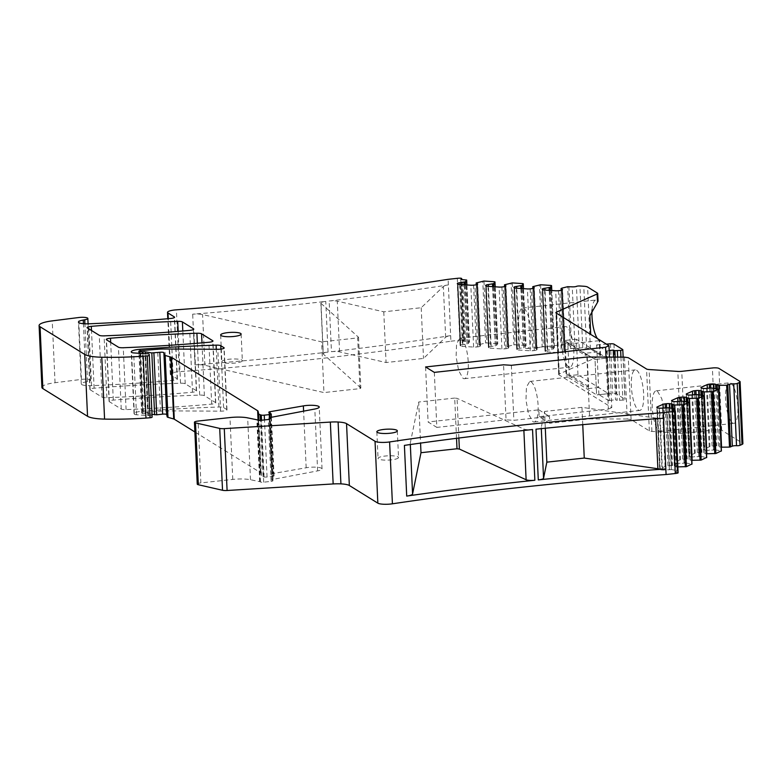 <?xml version="1.0" encoding="UTF-8"?>
<svg xmlns="http://www.w3.org/2000/svg" width="782" height="782" viewBox="0 0 782 782"><rect width="100%" height="100%" fill="white"/><g stroke="black" fill="none" stroke-linecap="round" stroke-linejoin="round"><path stroke-width="0.59" stroke-dasharray="3.91 2.93" d="M242.156 361.128A10.254 2.141 177.4 0 1 231.159 363.327A10.254 2.141 177.4 0 1 221.863 361.616A10.254 2.141 177.4 0 1 222.059 361.176A10.254 2.141 177.4 0 1 233.046 358.977A10.254 2.141 177.4 0 1 242.342 360.688A10.254 2.141 177.4 0 1 242.156 361.128M609.471 357.1L611.768 407.588L558.925 374.842L556.11 312.976M577.966 374.715L576.354 339.222L606.881 358.136L608.494 393.639L577.966 374.715L566.1 376.015L564.487 340.522L595.014 359.437L606.881 358.136L608.816 400.736L598.904 394.587L612.726 393.502A3.118 0.655 177.4 0 1 616.206 393.805L624.926 399.201A3.118 0.655 177.4 0 1 625.062 399.387A3.118 0.655 177.4 0 1 622.892 400.11L617.145 400.364L615.512 399.778L613.577 357.11M568.553 366.787A20.4 5.826 83.7 0 1 561.642 345.263A20.4 5.826 83.7 0 1 565.425 326.583A20.4 5.826 83.7 0 1 566.735 326.935A20.4 5.826 83.7 0 1 573.646 348.449A20.4 5.826 83.7 0 1 569.863 367.139A20.4 5.826 83.7 0 1 568.553 366.787M568.866 286.613L571.671 348.479L575.053 348.694A3.118 0.655 -2.6 0 0 579.247 348.234A2.6 0.547 -2.6 0 1 582.746 347.853L586.588 348.107A7.791 1.632 -2.6 0 1 590.42 348.899L600.273 355.008A5.191 1.085 -2.6 0 1 600.517 355.311A5.191 1.085 -2.6 0 1 599.931 355.849L559.267 374.001A5.191 1.085 -2.6 0 0 558.68 374.539A5.191 1.085 -2.6 0 0 558.925 374.842M600.273 355.008L599.618 340.483L590.713 334.422M592.052 309.858A20.4 5.826 83.7 0 1 595.904 300.005A20.4 5.826 83.7 0 1 597.223 300.356A20.4 5.826 83.7 0 1 597.819 300.816L598.064 301.324M599.618 340.483L599.618 340.483A20.4 5.826 83.7 0 1 599.032 340.209A20.4 5.826 83.7 0 1 597.438 338.586M571.671 348.479L570.469 348.567L567.654 286.701M562.033 288.108L564.839 349.965L570.469 348.567M564.839 349.965L563.871 350.424L561.163 290.327M549.199 290.347L551.887 349.662L547.762 350.121A3.636 0.762 -2.6 0 0 545.631 350.58L545.406 350.688A3.636 0.762 -2.6 0 0 544.995 351.059A3.636 0.762 -2.6 0 0 545.162 351.274L545.582 351.538A3.636 0.762 -2.6 0 0 547.371 351.9L558.504 352.633A3.636 0.762 -2.6 0 0 561.271 352.565L562.6 352.418A3.636 0.762 -2.6 0 0 564.731 351.949L564.956 351.851A3.636 0.762 -2.6 0 0 565.366 351.47A3.636 0.762 -2.6 0 0 565.2 351.255L563.89 350.453L561.144 290.337M551.887 349.662L549.502 290.366M550.342 290.415L553.011 349.231L552.19 349.603M553.011 349.231L554.379 347.472L553.822 347.306L551.007 285.44M540.567 284.756L543.373 346.622L553.822 347.306M543.373 346.622L542.17 346.709L539.365 284.853M533.735 286.251L536.55 348.117L542.17 346.709M536.55 348.117L535.572 348.567L532.865 288.48M520.9 288.49L523.598 347.814L519.463 348.264A3.636 0.762 -2.6 0 0 517.332 348.733L517.107 348.831A3.636 0.762 -2.6 0 0 516.697 349.212A3.636 0.762 -2.6 0 0 516.873 349.427L517.293 349.681A3.636 0.762 -2.6 0 0 519.072 350.053L530.206 350.776A3.636 0.762 -2.6 0 0 532.982 350.707L534.302 350.561A3.636 0.762 -2.6 0 0 536.432 350.101L536.657 349.994A3.636 0.762 -2.6 0 0 537.068 349.622A3.636 0.762 -2.6 0 0 536.902 349.407L535.592 348.596L532.845 288.48M523.598 347.814L521.213 288.509M522.044 288.568L524.722 347.384L523.901 347.746M524.722 347.384L526.081 345.624L525.524 345.458L522.718 283.592M512.269 282.908L515.084 344.774L525.524 345.458M515.084 344.774L513.872 344.862L511.066 282.996M505.446 284.404L508.251 346.26L513.872 344.862M508.251 346.26L507.274 346.719L504.566 286.623M492.601 286.642L495.299 345.957L491.164 346.416A3.636 0.762 -2.6 0 0 489.043 346.876L488.818 346.983A3.636 0.762 -2.6 0 0 488.408 347.355A3.636 0.762 -2.6 0 0 488.574 347.57L488.994 347.834A3.636 0.762 -2.6 0 0 490.783 348.195L501.917 348.928A3.636 0.762 -2.6 0 0 504.683 348.86L506.013 348.713A3.636 0.762 -2.6 0 0 508.134 348.244L508.368 348.146A3.636 0.762 -2.6 0 0 508.779 347.765A3.636 0.762 -2.6 0 0 508.603 347.55L507.303 346.749M495.299 345.957L492.914 286.662M493.755 286.711L496.423 345.527L495.602 345.888M496.423 345.527L497.782 343.767L497.225 343.601L494.42 281.735M483.98 281.051L486.785 342.917L497.225 343.601M486.785 342.917L485.583 343.005L482.768 281.149M477.147 282.546L479.953 344.412L485.583 343.005M479.953 344.412L478.985 344.862L476.277 284.775M464.312 284.785L467.001 344.109L462.876 344.559A3.636 0.762 -2.6 0 0 460.745 345.028L460.52 345.126A3.636 0.762 -2.6 0 0 460.109 345.507A3.636 0.762 -2.6 0 0 460.275 345.722L460.696 345.976A3.636 0.762 -2.6 0 0 462.485 346.348L473.618 347.071A3.636 0.762 -2.6 0 0 476.385 347.003L477.714 346.856A3.636 0.762 -2.6 0 0 479.845 346.397L480.07 346.289A3.636 0.762 -2.6 0 0 480.48 345.918A3.636 0.762 -2.6 0 0 480.314 345.703L479.004 344.891M467.001 344.109L464.616 284.804M465.456 284.863L468.125 343.669L467.304 344.041M468.125 343.669L469.493 341.92L468.936 341.754L466.121 279.888M460.686 278.197L463.501 340.053A2.6 0.547 -2.6 0 1 464.518 340.434A2.6 0.547 -2.6 0 1 464.225 340.708A3.118 0.655 -2.6 0 0 463.873 341.03A3.118 0.655 -2.6 0 0 465.554 341.529L468.936 341.754M463.501 340.053A5.191 1.085 -2.6 0 0 460.129 340.18L457.314 278.324M41.905 387.383A20.762 4.34 -2.6 0 1 55.043 382.73L81.436 379.407A6.745 1.408 -2.6 0 1 90.644 380.306A6.745 1.408 -2.6 0 1 87.535 381.645L86.059 381.899A10.381 2.17 -2.6 0 0 81.269 383.962A10.381 2.17 -2.6 0 0 91.533 385.673A363.347 75.962 -2.6 0 0 173.33 380.345A5.191 1.085 -2.6 0 0 177.406 379.104A5.191 1.085 -2.6 0 0 177.162 378.791L170.799 374.852A10.381 2.17 -2.6 0 1 170.32 374.236A10.381 2.17 -2.6 0 1 179.205 371.685A828.06 173.105 -2.6 0 0 450.921 341.196L448.115 279.33M450.921 341.196L460.129 340.18M331.451 351.714A828.06 173.105 -2.6 0 0 450.667 335.615A10.381 2.17 -2.6 0 0 445.662 337.238L423.502 358.43L386.073 362.535L339.584 351.871A7.263 1.515 -2.6 0 0 331.451 351.714L329.144 301.011A828.06 173.105 -2.6 0 0 448.369 284.912A10.381 2.17 -2.6 0 0 443.355 286.535L421.195 307.727L383.776 311.822L337.277 301.168A7.263 1.515 -2.6 0 0 329.144 301.011M194.982 364.891A828.06 173.105 -2.6 0 0 328.059 352.105A7.263 1.515 -2.6 0 0 323.152 353.777A7.263 1.515 -2.6 0 0 323.318 354.08L321.011 303.377A7.263 1.515 -2.6 0 1 320.845 303.064A7.263 1.515 -2.6 0 1 325.752 301.402A828.06 173.105 -2.6 0 1 192.685 314.178A10.381 2.17 -2.6 0 1 202.587 314.569L321.646 341.871L323.953 392.574L204.894 365.282A10.381 2.17 -2.6 0 0 194.982 364.891L192.685 314.178M151.991 414.352L148.267 413.746A2.6 0.547 -2.6 0 0 145.667 413.727L142.578 413.61L141.698 413.004L143.409 412.505L160.437 411.137A18.113 3.783 -2.6 0 1 167.719 410.863L220.612 411.166A5.191 1.085 -2.6 0 0 226.985 409.827A5.191 1.085 -2.6 0 0 226.741 409.514L223.593 407.569A5.191 1.085 -2.6 0 0 218.911 407.011A363.347 75.962 -2.6 0 0 142.783 411.166A10.381 2.17 -2.6 0 0 134.045 413.717A10.381 2.17 -2.6 0 0 134.377 414.225A5.191 1.085 -2.6 0 0 136.488 414.773L148.512 415.633A2.6 0.547 -2.6 0 1 151.874 415.975L152.119 417.109M134.377 414.225L131.571 352.359M197.25 484.117A5.191 1.085 -2.6 0 1 200.876 482.914L232.772 479.425A16.608 3.47 -2.6 0 1 250.484 479.728L259.663 481.624A2.6 0.547 -2.6 0 1 260.152 481.79L260.445 481.966A2.6 0.547 -2.6 0 0 263.7 482.181L271.119 481.37A2.6 0.547 -2.6 0 0 272.928 480.774A2.6 0.547 -2.6 0 0 272.85 480.647L272.028 479.982A2.6 0.547 -2.6 0 1 271.95 479.865A2.6 0.547 -2.6 0 1 273.055 479.366L317.629 470.881A10.381 2.17 -2.6 0 0 322.047 468.887A10.381 2.17 -2.6 0 0 316.661 467.235A10.381 2.17 -2.6 0 0 306.173 467.763L272.918 473.56A2.6 0.547 -2.6 0 0 271.696 474.078L271.735 474.469A10.381 2.17 -2.6 0 0 273.583 475.583A2.6 0.547 -2.6 0 1 274.042 475.867A2.6 0.547 -2.6 0 1 272.234 476.463L267.063 477.03A2.6 0.547 -2.6 0 1 264.101 476.932L263.065 476.639A10.381 2.17 -2.6 0 1 261.442 475.632L260.914 473.13A10.381 2.17 -2.6 0 0 260.435 472.592L194.884 431.967M271.696 474.078A2.6 0.547 -2.6 0 0 271.696 474.088L268.891 412.222L271.696 474.078M678.131 472.807A2.6 0.547 -2.6 0 0 676.733 472.396L673.918 410.53M674.426 410.579L677.163 470.784L675.404 471.575A3.118 0.655 -2.6 0 0 675.052 471.898A3.118 0.655 -2.6 0 0 676.733 472.396M677.163 470.784L674.172 408.683M668.639 407.745L671.445 469.601L676.977 470.539M671.445 469.601L665.218 469.953A3.636 0.762 -2.6 0 1 662.452 470.021L662.012 469.992A3.636 0.762 -2.6 0 1 660.223 469.62L659.803 469.366A3.636 0.762 -2.6 0 1 659.637 469.151L656.831 407.285M672.94 408.468L675.589 466.717L674.279 465.906A3.636 0.762 -2.6 0 0 672.491 465.534L672.061 465.505A3.636 0.762 -2.6 0 0 669.294 465.573L667.965 465.72A3.636 0.762 -2.6 0 0 665.834 466.189L660.047 468.77A3.636 0.762 -2.6 0 0 659.637 469.151M675.589 466.717L673.194 408.517M674.866 410.667L677.417 466.864L675.843 466.766M691.865 464.019L688.883 402.114M683.351 401.176L686.156 463.042L691.689 463.98M686.156 463.042L679.929 463.384A3.636 0.762 -2.6 0 1 677.163 463.452L676.723 463.423A3.636 0.762 -2.6 0 1 674.934 463.061L674.514 462.797A3.636 0.762 -2.6 0 1 674.348 462.582L671.533 400.716M687.652 401.909L690.301 460.148L688.991 459.337A3.636 0.762 -2.6 0 0 687.202 458.975L686.772 458.946A3.636 0.762 -2.6 0 0 683.996 459.014L682.676 459.161A3.636 0.762 -2.6 0 0 680.545 459.62L674.758 462.211A3.636 0.762 -2.6 0 0 674.348 462.582M690.301 460.148L687.906 401.948M691.816 460.285L690.555 460.197M706.576 457.45L703.595 395.545M698.062 394.607L700.868 456.473L706.4 457.411M700.868 456.473L694.641 456.815A3.636 0.762 -2.6 0 1 691.875 456.893L691.435 456.864A3.636 0.762 -2.6 0 1 689.646 456.493L689.225 456.229A3.636 0.762 -2.6 0 1 689.059 456.014L686.244 394.157M702.363 395.34L705.012 453.58L703.702 452.768A3.636 0.762 -2.6 0 0 701.913 452.407L701.483 452.377A3.636 0.762 -2.6 0 0 698.707 452.446L697.378 452.592A3.636 0.762 -2.6 0 0 695.257 453.061L689.47 455.642A3.636 0.762 -2.6 0 0 689.059 456.014M705.012 453.58L702.617 395.379M706.527 453.716L705.266 453.638M721.287 450.891L718.306 388.986M712.773 388.048L715.579 449.904L721.112 450.843M715.579 449.904L709.352 450.256A3.636 0.762 -2.6 0 1 706.576 450.324L706.146 450.295A3.636 0.762 -2.6 0 1 704.357 449.924L703.937 449.67A3.636 0.762 -2.6 0 1 703.771 449.455L700.955 387.589M717.074 388.771L719.723 447.021L718.414 446.209A3.636 0.762 -2.6 0 0 716.625 445.838L716.185 445.808A3.636 0.762 -2.6 0 0 713.419 445.877L712.089 446.023A3.636 0.762 -2.6 0 0 709.968 446.493L704.181 449.073A3.636 0.762 -2.6 0 0 703.771 449.455M719.723 447.021L717.329 388.82M721.239 447.148L719.978 447.069M742.9 443.629A7.791 1.632 -2.6 0 0 742.538 443.169L739.733 381.303M624.466 357.139L627.272 419.005L631.103 419.572L649.353 430.882A5.191 1.085 -2.6 0 0 651.905 431.41L680.623 433.287A5.191 1.085 -2.6 0 0 684.582 433.189L715.207 429.836A5.191 1.085 -2.6 0 1 721.708 430.256L742.538 443.169M730.808 383.141A20.4 5.826 83.7 0 1 737.709 404.656A20.4 5.826 83.7 0 1 733.936 423.345A20.4 5.826 83.7 0 1 732.617 422.994A20.4 5.826 83.7 0 1 725.706 401.469A20.4 5.826 83.7 0 1 729.489 382.789A20.4 5.826 83.7 0 1 730.808 383.141M631.103 419.572L628.288 357.706M636.607 370.228A20.4 5.826 83.7 0 1 643.508 391.753A20.4 5.826 83.7 0 1 639.735 410.433A20.4 5.826 83.7 0 1 638.415 410.081A20.4 5.826 83.7 0 1 631.504 388.556A20.4 5.826 83.7 0 1 635.287 369.876A20.4 5.826 83.7 0 1 636.607 370.228M627.272 419.005L589.687 418.898L549.775 423.267L549.472 416.425L513.862 420.325L506.062 419.817L503.559 364.793M586.881 357.032L589.687 418.898M511.369 365.302L513.862 420.325M434.333 372.379L436.835 427.402L506.062 419.817M425.584 366.963L428.086 421.977L436.835 427.402M549.775 423.267L539.16 416.689L538.847 409.836L428.086 421.977M539.16 416.689L608.386 409.103L606.021 357.091M608.386 409.103L611.768 407.588M398.341 457.92A10.254 2.141 177.4 0 1 387.354 460.119A10.254 2.141 177.4 0 1 378.058 458.408A10.254 2.141 177.4 0 1 378.244 457.969A10.254 2.141 177.4 0 1 389.24 455.769A10.254 2.141 177.4 0 1 398.537 457.48A10.254 2.141 177.4 0 1 398.341 457.92M90.135 389.768L102.061 397.158A5.191 1.085 -2.6 0 0 106.89 397.706A363.347 75.962 -2.6 0 0 192.509 392.232A5.191 1.085 -2.6 0 0 196.585 390.99A5.191 1.085 -2.6 0 0 196.341 390.677L185.207 383.776A5.191 1.085 -2.6 0 0 180.534 383.219A363.347 75.962 -2.6 0 0 94.114 388.204A5.191 1.085 -2.6 0 0 89.891 389.465A5.191 1.085 -2.6 0 0 90.135 389.768L87.32 327.912M204.385 395.663A5.191 1.085 -2.6 0 0 199.713 395.106A363.347 75.962 -2.6 0 0 113.292 400.091A5.191 1.085 -2.6 0 0 109.069 401.352A5.191 1.085 -2.6 0 0 109.314 401.655L121.239 409.045A5.191 1.085 -2.6 0 0 126.078 409.592A363.347 75.962 -2.6 0 0 211.697 404.118A5.191 1.085 -2.6 0 0 215.764 402.877A5.191 1.085 -2.6 0 0 215.519 402.564L204.385 395.663L201.991 342.858M576.354 339.222L564.487 340.522M609.178 350.532L606.558 351.04L596.646 344.901L596.969 351.998L585.102 353.298L595.014 359.437L596.627 394.939L566.1 376.015M606.881 358.136L595.014 359.437L596.627 394.939L608.494 393.639L598.582 387.491L596.969 351.998L606.881 358.136L606.558 351.04M461.194 338.498A20.4 5.826 83.7 0 1 468.105 360.023A20.4 5.826 83.7 0 1 464.322 378.703A20.4 5.826 83.7 0 1 463.012 378.351L458.682 370.727L456.102 356.827L456.58 343.748L459.884 338.147L461.194 338.498M523.911 308.391A20.4 5.826 83.7 0 1 530.822 329.916A20.4 5.826 83.7 0 1 527.039 348.596A20.4 5.826 83.7 0 1 525.719 348.244A20.4 5.826 83.7 0 1 518.818 326.72A20.4 5.826 83.7 0 1 522.601 308.04A20.4 5.826 83.7 0 1 523.911 308.391M321.011 303.377L358.537 337.286A18.69 3.91 -2.6 0 0 357.657 337.922L321.646 341.871M358.537 337.286L360.844 387.989A18.69 3.91 -2.6 0 0 359.964 388.625L323.953 392.574M360.844 387.989L323.318 354.08M535.993 429.191A7.263 1.515 -2.6 0 0 541.252 427.558L544.536 411.449L545.298 428.243M655.609 418.8L655.57 418.047L581.964 407.344L544.536 411.449M655.57 418.047A10.381 2.17 -2.6 0 0 663.537 418.243M456.532 438.321L454.704 398.058A18.69 3.91 -2.6 0 0 457.059 398.341L523.823 429.044A7.263 1.515 -2.6 0 0 532.542 429.543M404.402 445.388A10.381 2.17 -2.6 0 0 410.267 443.267L418.693 402.007L420.56 443.101M454.704 398.058L418.693 402.007M657.496 391.176L661.826 398.8L664.407 412.691L663.918 425.779L660.624 431.381L659.304 431.029A20.4 5.826 83.7 0 1 652.403 409.504A20.4 5.826 83.7 0 1 656.186 390.824A20.4 5.826 83.7 0 1 657.496 391.176M531.066 381.792A20.4 5.826 83.7 0 1 537.967 403.317A20.4 5.826 83.7 0 1 534.194 421.997A20.4 5.826 83.7 0 1 532.874 421.645L528.544 414.02L525.963 400.13L526.452 387.041L529.746 381.44L531.066 381.792M538.847 409.836L549.472 416.425M421.195 307.727L423.502 358.43M383.776 311.822L386.073 362.535M359.964 388.625L357.657 337.922M581.964 407.344L582.746 424.665M458.868 438.028L457.059 398.341M596.646 344.901L606.382 344.129M588.602 386.552L569.228 374.549L567.8 343.112L587.174 355.106L585.19 355.331L565.2 342.936L566.627 374.373L586.617 386.767L588.602 386.552L587.174 355.106M569.228 374.549L566.627 374.373M567.8 343.112L565.2 342.936M607.203 350.747L609.461 400.443L608.816 400.736M609.461 400.443L615.512 399.778M598.904 394.587L598.582 387.491L586.715 388.791L586.617 386.767M585.102 353.298L585.19 355.331M608.494 393.639L596.627 394.939L586.715 388.791M559.267 374.001L556.501 313.22M599.931 355.849L599.237 340.649M597.819 300.816L597.468 293.142M590.42 348.899L587.605 287.033M586.588 348.107L583.773 286.241M582.746 347.853L579.931 285.987M579.247 348.234L576.442 286.378M575.053 348.694L572.248 286.838M564.751 350.004L561.935 288.138M561.114 288.499L563.93 350.365M562.405 289.839L565.2 351.255M564.956 351.851L562.15 289.985M561.916 290.093L564.731 351.949M562.6 352.418L559.795 290.552M558.465 290.699L561.271 352.565M558.504 352.633L555.699 290.767M544.565 290.044L547.371 351.9M545.582 351.538L542.776 289.672M542.356 289.408L545.162 351.274M545.406 350.688L542.63 289.584M542.864 289.721L545.631 350.58M547.762 350.121L545.034 290.073M553.069 349.202L550.401 290.425M554.379 347.472L551.789 290.513L554.36 347.511M536.452 348.146L533.637 286.28M532.825 286.652L535.631 348.518M534.116 287.991L536.902 349.407M536.657 349.994L533.852 288.138M533.627 288.235L536.432 350.101M534.302 350.561L531.496 288.705M530.167 288.851L532.982 350.707M530.206 350.776L527.4 288.92M516.267 288.187L519.072 350.053M517.293 349.681L514.478 287.825M514.057 287.561L516.873 349.427M517.107 348.831L514.331 287.727M514.576 287.874L517.332 348.733M519.463 348.264L516.736 288.216M524.771 347.345L522.102 288.568M523.481 288.666L526.071 345.664L523.49 288.666M508.153 346.299L505.348 284.433M504.527 284.795L507.332 346.661M505.817 286.134L508.603 347.55M508.368 348.146L505.553 286.28M505.328 286.378L508.134 348.244M506.013 348.713L503.197 286.847M501.868 286.994L504.683 348.86M501.917 348.928L499.102 287.062M487.968 286.339L490.783 348.195M488.994 347.834L486.179 285.968M485.769 285.704L488.574 347.57M488.818 346.983L486.042 285.88M486.277 286.017L489.043 346.876M491.164 346.416L488.437 286.368M496.472 345.488L493.804 286.72M495.182 286.808L497.772 343.806L495.202 286.808M479.865 344.442L477.049 282.576M476.228 282.947L479.043 344.813M477.519 284.286L480.314 345.703M480.07 346.289L477.264 284.433M477.03 284.531L479.845 346.397M477.714 346.856L474.909 285M473.579 285.147L476.385 347.003M473.618 347.071L470.813 285.215M459.679 284.482L462.485 346.348M460.696 345.976L457.89 284.11M457.47 283.856L460.275 345.722M460.52 345.126L457.744 284.022M457.978 284.169L460.745 345.028M462.876 344.559L460.148 284.511M468.183 343.64L465.505 284.863M466.893 284.951L469.474 341.949L466.903 284.961M465.554 341.529L462.739 279.663M464.225 340.708L461.448 279.457M179.205 371.685L176.4 309.819M328.059 352.105L325.752 301.402M170.799 374.852L168.257 318.685M177.162 378.791L174.386 317.56M173.33 380.345L170.525 318.489M91.533 385.673L88.718 323.807M86.059 381.899L83.42 323.719M87.535 381.645L84.906 323.816M81.436 379.407L78.62 317.541M55.043 382.73L52.228 320.874M151.874 415.975L149.069 354.109M148.512 415.633L145.696 353.767M147.778 415.711L144.973 353.845M145.98 415.731L143.174 353.865M136.488 414.773L133.683 352.917M142.783 411.166L140.037 350.698M218.911 407.011L216.291 349.3M223.593 407.569L220.935 349.114M226.741 409.514L223.965 348.283M220.612 411.166L217.797 349.3M167.719 410.863L164.914 348.997M160.437 411.137L157.622 349.271M143.409 412.505L140.604 350.639M141.796 413.131L139.079 353.454M142.578 413.61L139.841 353.532M145.178 413.786L142.451 353.796M145.667 413.727L142.95 353.845M148.267 413.746L145.55 353.787M260.435 472.592L258.06 420.257M260.914 473.13L258.51 420.335M261.442 475.632L258.93 420.374M263.065 476.639L260.504 420.354M264.101 476.932L261.52 420.247M267.063 477.03L264.472 419.924M272.234 476.463L269.565 417.676M273.583 475.583L270.767 413.717M271.735 474.469L268.92 412.603M272.918 473.56L270.191 413.541M306.173 467.763L303.602 411.156M317.629 470.881L314.814 409.015M273.055 479.366L270.24 417.5M272.028 479.982L269.272 419.348M272.85 480.647L270.054 419.035M271.119 481.37L268.304 419.504M263.7 482.181L260.885 420.325M260.445 481.966L257.64 420.11M260.152 481.79L257.337 419.924M259.663 481.624L256.848 419.758M250.484 479.728L247.669 417.871M232.772 479.425L229.967 417.559M200.876 482.914L198.061 421.058M675.404 471.575L672.628 410.325M671.318 469.591L668.512 407.725M666.929 407.627L669.744 469.483M669.343 469.493L666.538 407.637M662.403 408.087L665.218 469.953M662.452 470.021L659.637 408.155M659.206 408.126L662.012 469.992M660.223 469.62L657.418 407.764M656.997 407.5L659.803 469.366M660.047 468.77L657.271 407.666M663.195 407.999L665.834 466.189M667.965 465.72L665.326 407.764M666.655 407.627L669.294 465.573M672.061 465.505L669.441 407.881M669.881 407.95L672.491 465.534M674.279 465.906L671.66 408.253M677.574 466.874L675.022 410.716M686.029 463.022L683.224 401.166M681.64 401.058L684.455 462.924M684.054 462.934L681.249 401.068M677.114 401.518L679.929 463.384M677.163 463.452L674.348 401.596M673.908 401.567L676.723 463.423M674.934 463.061L672.129 401.195M671.709 400.931L674.514 462.797M674.758 462.211L671.982 401.107M677.906 401.44L680.545 459.62M682.676 459.161L680.037 401.205M681.366 401.058L683.996 459.014M686.772 458.946L684.152 401.313M684.592 401.391L687.202 458.975M688.991 459.337L686.371 401.694M700.74 456.463L697.935 394.597M696.351 394.49L699.167 456.356M698.766 456.365L695.96 394.499M691.826 394.959L694.641 456.815M691.875 456.893L689.059 395.027M688.619 394.998L691.435 456.864M689.646 456.493L686.84 394.627M686.42 394.372L689.225 456.229M689.47 455.642L686.694 394.539M692.617 394.871L695.257 453.061M697.378 452.592L694.748 394.636M696.078 394.49L698.707 452.446M701.483 452.377L698.864 394.744M699.303 394.822L701.913 452.407M703.702 452.768L701.083 395.125M715.452 449.894L712.646 388.028M711.063 387.931L713.878 449.787M713.477 449.797L710.672 387.94M706.537 388.39L709.352 450.256M706.576 450.324L703.771 388.459M703.331 388.429L706.146 450.295M704.357 449.924L701.552 388.067M701.131 387.804L703.937 449.67M704.181 449.073L701.405 387.97M707.319 388.302L709.968 446.493M712.089 446.023L709.46 388.067M710.789 387.931L713.419 445.877M716.185 445.808L713.575 388.185M714.015 388.253L716.625 445.838M718.414 446.209L715.794 388.556M721.708 430.256L718.902 368.39M715.207 429.836L712.392 367.97M684.582 433.189L681.767 371.323M680.623 433.287L677.818 371.421M651.905 431.41L649.099 369.544M649.353 430.882L646.548 369.016M102.061 397.158L99.246 335.302M106.89 397.706L104.084 335.849M94.114 388.204L91.494 330.493M180.534 383.219L178.179 331.363M185.207 383.776L182.812 330.972M196.341 390.677L193.565 329.447M192.509 392.232L189.703 330.375M199.713 395.106L197.357 343.249M215.519 402.564L212.743 341.333M211.697 404.118L208.882 342.262M126.078 409.592L123.263 347.736M121.239 409.045L118.434 347.188M109.314 401.655L106.508 339.799M113.292 400.091L110.673 342.379M445.662 337.238L443.355 286.535M339.584 351.871L337.277 301.168M204.894 365.282L202.587 314.569M541.3 428.644L541.252 427.558M523.881 430.462L523.823 429.044M410.325 444.538L410.267 443.267M615.18 357.11L617.145 400.364M617.643 357.12L619.608 400.472M620.937 357.13L622.892 400.11M622.668 349.505L624.926 399.201M613.948 344.109L616.206 393.805M610.468 343.816L612.726 393.502M220.651 334.999L221.863 361.616M241.139 334.07L242.342 360.688M558.68 374.539L555.875 312.673M565.366 351.47L562.551 289.614M544.995 351.059L542.19 289.203M537.068 349.622L534.262 287.756M516.697 349.212L513.891 287.346M507.274 346.719L504.546 286.632M508.779 347.765L505.964 285.909M488.408 347.355L485.593 285.489M478.985 344.862L476.258 284.775M480.48 345.918L477.665 284.052M460.109 345.507L457.304 283.641M463.873 341.03L461.067 279.164M464.518 340.434L461.751 279.536M170.32 374.236L167.798 318.724M177.406 379.104L174.591 317.238M81.269 383.962L78.464 322.106M90.644 380.306L88.083 323.826M134.045 413.717L131.239 351.851M226.985 409.827L224.17 347.961M141.698 413.004L138.991 353.444M274.042 475.867L271.383 417.285M322.047 468.887L319.232 407.031M271.95 479.865L269.203 419.367M272.928 480.774L270.122 418.908M675.052 471.898L672.246 410.032M677.28 470.676L674.553 410.599M376.846 431.791L378.058 458.408M397.324 430.862L398.537 457.48M89.891 389.465L87.085 327.599M196.585 390.99L193.77 329.124M215.764 402.877L212.958 341.011M109.069 401.352L106.264 339.486M464.322 378.703L569.863 367.139M459.884 338.147L565.425 326.583M600.517 355.311L599.843 340.59M527.039 348.596L599.735 340.629M522.601 308.04L595.904 300.005M323.152 353.777L320.845 303.064M660.624 431.381L733.936 423.345M656.186 390.824L729.489 382.789M534.194 421.997L639.735 410.433M529.746 381.44L635.287 369.876M623.146 357.139L625.062 399.387"/><path stroke-width="1.17" d="M240.944 334.51A10.254 2.141 177.4 0 1 229.947 336.71A10.254 2.141 177.4 0 1 220.651 334.999A10.254 2.141 177.4 0 1 220.847 334.559A10.254 2.141 177.4 0 1 231.834 332.35A10.254 2.141 177.4 0 1 241.139 334.07A10.254 2.141 177.4 0 1 240.944 334.51M606.021 357.091L605.571 347.237L608.953 345.722L556.11 312.976A5.191 1.085 -2.6 0 1 555.875 312.673A5.191 1.085 -2.6 0 1 556.452 312.135L597.125 293.983A5.191 1.085 -2.6 0 0 597.702 293.445A5.191 1.085 -2.6 0 0 597.468 293.142L587.605 287.033A7.791 1.632 -2.6 0 0 583.773 286.241L579.931 285.987A2.6 0.547 -2.6 0 0 576.442 286.378A3.118 0.655 -2.6 0 1 572.248 286.838L567.654 286.701L561.935 288.138L561.056 288.558L562.405 289.839M550.401 290.425L550.254 287.336L544.946 288.255A3.636 0.762 -2.6 0 0 542.825 288.724L542.591 288.822A3.636 0.762 -2.6 0 0 542.19 289.203A3.636 0.762 -2.6 0 0 542.356 289.408L542.776 289.672A3.636 0.762 -2.6 0 0 544.565 290.044L555.699 290.767A3.636 0.762 -2.6 0 0 558.465 290.699L559.795 290.552A3.636 0.762 -2.6 0 0 561.916 290.093L562.15 289.985A3.636 0.762 -2.6 0 0 562.551 289.614A3.636 0.762 -2.6 0 0 562.385 289.399M550.254 287.336L551.554 285.645L551.007 285.44L540.567 284.756L532.825 286.652L534.116 287.991M522.102 288.568L521.956 285.479L516.658 286.398A3.636 0.762 -2.6 0 0 514.527 286.867L514.302 286.974A3.636 0.762 -2.6 0 0 513.891 287.346A3.636 0.762 -2.6 0 0 514.057 287.561L514.478 287.825A3.636 0.762 -2.6 0 0 516.267 288.187L527.4 288.92A3.636 0.762 -2.6 0 0 530.167 288.851L531.496 288.705A3.636 0.762 -2.6 0 0 533.627 288.235L533.852 288.138A3.636 0.762 -2.6 0 0 534.262 287.756A3.636 0.762 -2.6 0 0 534.096 287.541M521.956 285.479L523.275 283.758L522.718 283.592L512.269 282.908L504.527 284.795L505.817 286.134M493.804 286.72L493.667 283.631L488.359 284.55A3.636 0.762 -2.6 0 0 486.228 285.019L486.003 285.117A3.636 0.762 -2.6 0 0 485.593 285.489A3.636 0.762 -2.6 0 0 485.769 285.704L486.179 285.968A3.636 0.762 -2.6 0 0 487.968 286.339L499.102 287.062A3.636 0.762 -2.6 0 0 501.868 286.994L503.197 286.847A3.636 0.762 -2.6 0 0 505.328 286.378L505.553 286.28A3.636 0.762 -2.6 0 0 505.964 285.909A3.636 0.762 -2.6 0 0 505.798 285.694M493.667 283.631L494.967 281.94L494.42 281.735L483.98 281.051L476.228 282.947L477.519 284.286M465.505 284.863L465.368 281.774L460.06 282.693A3.636 0.762 -2.6 0 0 457.939 283.162L457.705 283.26A3.636 0.762 -2.6 0 0 457.304 283.641A3.636 0.762 -2.6 0 0 457.47 283.856L457.89 284.11A3.636 0.762 -2.6 0 0 459.679 284.482L470.813 285.215A3.636 0.762 -2.6 0 0 473.579 285.147L474.909 285A3.636 0.762 -2.6 0 0 477.03 284.531L477.264 284.433A3.636 0.762 -2.6 0 0 477.665 284.052A3.636 0.762 -2.6 0 0 477.499 283.837M465.368 281.774L466.678 280.054L462.739 279.663A3.118 0.655 -2.6 0 1 461.067 279.164A3.118 0.655 -2.6 0 1 461.419 278.842A2.6 0.547 -2.6 0 0 461.712 278.578A2.6 0.547 -2.6 0 0 460.686 278.197A5.191 1.085 -2.6 0 0 457.314 278.324L448.115 279.33A828.06 173.105 -2.6 0 1 176.4 309.819A10.381 2.17 -2.6 0 0 167.514 312.38A10.381 2.17 -2.6 0 0 167.993 312.986L174.357 316.935A5.191 1.085 -2.6 0 1 174.591 317.238A5.191 1.085 -2.6 0 1 170.525 318.489A363.347 75.962 -2.6 0 1 88.718 323.807A10.381 2.17 -2.6 0 1 78.464 322.106A10.381 2.17 -2.6 0 1 83.254 320.043L84.72 319.779A6.745 1.408 -2.6 0 0 87.838 318.44A6.745 1.408 -2.6 0 0 78.62 317.541L52.228 320.874A20.762 4.34 -2.6 0 0 39.1 325.527A20.762 4.34 -2.6 0 0 40.058 326.749L84.73 354.432A25.953 5.425 -2.6 0 0 101.768 357.237A98.62 20.615 -2.6 0 0 143.174 356.211A48.797 10.195 -2.6 0 0 147.26 355.898A2.6 0.547 -2.6 0 0 149.313 355.272A2.6 0.547 -2.6 0 0 149.313 355.253L149.069 354.109A2.6 0.547 -2.6 0 0 145.696 353.767L133.683 352.917A5.191 1.085 -2.6 0 1 131.571 352.359A10.381 2.17 -2.6 0 1 131.239 351.851A10.381 2.17 -2.6 0 1 139.968 349.31A363.347 75.962 -2.6 0 1 216.106 345.145A5.191 1.085 -2.6 0 1 220.778 345.703L223.935 347.658A5.191 1.085 -2.6 0 1 224.17 347.961A5.191 1.085 -2.6 0 1 217.797 349.3L164.914 348.997A18.113 3.783 -2.6 0 0 157.622 349.271L140.604 350.639L138.883 351.147L139.763 351.753L142.862 351.871A2.6 0.547 -2.6 0 1 145.462 351.89L151.816 352.926L159.831 352.281A3.118 0.655 -2.6 0 1 163.878 352.702L164.357 354.969A5.191 1.085 -2.6 0 0 165.168 355.468L170.896 357.1A5.191 1.085 -2.6 0 1 171.473 357.335L257.63 410.726A10.381 2.17 -2.6 0 1 258.099 411.264L258.637 413.776A10.381 2.17 -2.6 0 0 260.25 414.773L261.286 415.066A2.6 0.547 -2.6 0 0 264.257 415.164L269.419 414.597A2.6 0.547 -2.6 0 0 271.237 414.001A2.6 0.547 -2.6 0 0 270.767 413.717A10.381 2.17 -2.6 0 1 268.92 412.603L268.891 412.222A2.6 0.547 -2.6 0 0 268.891 412.222A2.6 0.547 -2.6 0 1 270.103 411.694L303.367 405.897A10.381 2.17 -2.6 0 1 313.846 405.379A10.381 2.17 -2.6 0 1 319.232 407.031A10.381 2.17 -2.6 0 1 314.814 409.015L270.24 417.5A2.6 0.547 -2.6 0 0 269.135 417.999A2.6 0.547 -2.6 0 0 269.213 418.116L270.044 418.781A2.6 0.547 -2.6 0 1 270.122 418.908A2.6 0.547 -2.6 0 1 268.304 419.504L260.885 420.325A2.6 0.547 -2.6 0 1 257.64 420.11L257.337 419.924A2.6 0.547 -2.6 0 0 256.848 419.758L247.669 417.871A16.608 3.47 -2.6 0 0 229.967 417.559L198.061 421.058A5.191 1.085 -2.6 0 0 194.444 422.26A5.191 1.085 -2.6 0 0 195.51 422.867L219.713 428.409A5.191 1.085 -2.6 0 0 224.287 428.634L330.346 422.075A15.572 3.255 -2.6 0 1 338.107 422.016A15.572 3.255 -2.6 0 1 346.543 423.639L375.037 441.292A10.381 2.17 -2.6 0 0 389.602 441.947A828.06 173.105 -2.6 0 1 663.283 412.671L672.481 411.655A5.191 1.085 -2.6 0 0 675.198 411.117A2.6 0.547 -2.6 0 0 675.316 410.951A2.6 0.547 -2.6 0 0 673.918 410.53A3.118 0.655 -2.6 0 1 672.246 410.032A3.118 0.655 -2.6 0 1 672.598 409.709L674.465 408.82L668.639 407.745L662.403 408.087A3.636 0.762 -2.6 0 1 659.637 408.155L659.206 408.126A3.636 0.762 -2.6 0 1 657.418 407.764L656.997 407.5A3.636 0.762 -2.6 0 1 656.831 407.285A3.636 0.762 -2.6 0 1 657.232 406.914L663.028 404.323L663.195 407.999M675.022 410.716L674.758 405.008L671.474 404.04A3.636 0.762 -2.6 0 0 669.685 403.668L669.245 403.649A3.636 0.762 -2.6 0 0 666.479 403.717L665.15 403.864A3.636 0.762 -2.6 0 0 663.028 404.323M674.758 405.008L683.634 404.783L689.177 402.251L681.64 401.058L677.114 401.518A3.636 0.762 -2.6 0 1 674.348 401.596L673.908 401.567A3.636 0.762 -2.6 0 1 672.129 401.195L671.709 400.931A3.636 0.762 -2.6 0 1 671.533 400.716A3.636 0.762 -2.6 0 1 671.943 400.345L677.74 397.764L677.906 401.44M689.323 398.439L692.129 460.305L689.47 398.449L686.185 397.471A3.636 0.762 -2.6 0 0 684.397 397.109L683.957 397.08A3.636 0.762 -2.6 0 0 681.19 397.148L679.861 397.295A3.636 0.762 -2.6 0 0 677.74 397.764M689.47 398.449L698.346 398.214L703.888 395.682L696.351 394.49L691.826 394.959A3.636 0.762 -2.6 0 1 689.059 395.027L688.619 394.998A3.636 0.762 -2.6 0 1 686.84 394.627L686.42 394.372A3.636 0.762 -2.6 0 1 686.244 394.157A3.636 0.762 -2.6 0 1 686.655 393.776L692.441 391.195L692.617 394.871M704.035 391.87L706.84 453.736L704.181 391.88L700.897 390.912A3.636 0.762 -2.6 0 0 699.108 390.541L698.668 390.511A3.636 0.762 -2.6 0 0 695.902 390.58L694.572 390.726A3.636 0.762 -2.6 0 0 692.441 391.195M704.181 391.88L713.057 391.655L718.599 389.123L711.063 387.931L706.537 388.39A3.636 0.762 -2.6 0 1 703.771 388.459L703.331 388.429A3.636 0.762 -2.6 0 1 701.552 388.067L701.131 387.804A3.636 0.762 -2.6 0 1 700.955 387.589A3.636 0.762 -2.6 0 1 701.366 387.217L707.153 384.627L707.319 388.302M718.746 385.311L721.551 447.167L718.893 385.311L715.608 384.343A3.636 0.762 -2.6 0 0 713.819 383.972L713.38 383.952A3.636 0.762 -2.6 0 0 710.613 384.021L709.284 384.167A3.636 0.762 -2.6 0 0 707.153 384.627M718.893 385.311L726.673 385.243L729.528 384.304A3.118 0.655 -2.6 0 1 733.721 383.845A2.6 0.547 -2.6 0 0 737.221 383.454L739.215 382.564A7.791 1.632 -2.6 0 0 740.095 381.763A7.791 1.632 -2.6 0 0 739.733 381.303L718.902 368.39A5.191 1.085 -2.6 0 0 712.392 367.97L681.767 371.323A5.191 1.085 -2.6 0 1 677.818 371.421L649.099 369.544A5.191 1.085 -2.6 0 1 646.548 369.016L628.288 357.706L624.466 357.139L586.881 357.032L511.369 365.302L503.559 364.793L434.333 372.379L425.584 366.963L605.571 347.237M377.041 431.341A10.254 2.141 -2.6 0 0 376.846 431.791A10.254 2.141 -2.6 0 0 386.142 433.502A10.254 2.141 -2.6 0 0 397.139 431.302A10.254 2.141 -2.6 0 0 397.324 430.862A10.254 2.141 -2.6 0 0 388.028 429.142A10.254 2.141 -2.6 0 0 377.041 431.341M99.246 335.302A5.191 1.085 -2.6 0 0 104.084 335.849A363.347 75.962 -2.6 0 0 189.703 330.375A5.191 1.085 -2.6 0 0 193.77 329.124A5.191 1.085 -2.6 0 0 193.535 328.821L182.392 321.91A5.191 1.085 -2.6 0 0 177.719 321.363A363.347 75.962 -2.6 0 0 91.299 326.338A5.191 1.085 -2.6 0 0 87.085 327.599A5.191 1.085 -2.6 0 0 87.32 327.912L99.246 335.302M201.58 333.797A5.191 1.085 -2.6 0 0 196.898 333.249A363.347 75.962 -2.6 0 0 110.487 338.225A5.191 1.085 -2.6 0 0 106.264 339.486A5.191 1.085 -2.6 0 0 106.508 339.799L118.434 347.188A5.191 1.085 -2.6 0 0 123.263 347.736A363.347 75.962 -2.6 0 0 208.882 342.262A5.191 1.085 -2.6 0 0 212.958 341.011A5.191 1.085 -2.6 0 0 212.714 340.708L201.58 333.797L201.991 342.858M608.953 345.722L609.471 357.1M590.713 334.422L589.872 315.762L597.507 302.341L597.125 293.983M597.819 300.816L597.507 302.341M597.438 338.586A20.4 5.826 83.7 0 1 592.052 309.858M39.1 325.527L41.905 387.383A20.762 4.34 -2.6 0 0 42.873 388.615L40.058 326.749M152.119 417.129L149.313 355.272L152.119 417.109A2.6 0.547 -2.6 0 1 152.119 417.129A2.6 0.547 -2.6 0 1 150.066 417.754A48.797 10.195 -2.6 0 1 145.98 418.077A98.62 20.615 -2.6 0 1 104.573 419.103A25.953 5.425 -2.6 0 1 87.545 416.298L42.873 388.615M194.884 431.967L174.278 419.201A5.191 1.085 -2.6 0 0 173.702 418.966L167.974 417.334A5.191 1.085 -2.6 0 1 167.172 416.835L166.683 414.568A3.118 0.655 -2.6 0 0 162.636 414.147L156.703 414.802L151.991 414.352M194.444 422.26L197.25 484.117A5.191 1.085 -2.6 0 0 198.325 484.723L195.51 422.867M582.746 424.665L584.262 458.057L657.877 468.75A10.381 2.17 -2.6 0 0 665.834 468.956L666.088 474.527A828.06 173.105 -2.6 0 0 392.417 503.803A10.381 2.17 -2.6 0 1 377.843 503.158L349.349 485.495A15.572 3.255 -2.6 0 0 340.913 483.872A15.572 3.255 -2.6 0 0 333.152 483.941L227.093 490.5A5.191 1.085 -2.6 0 1 222.528 490.275L198.325 484.723M584.262 458.057L546.843 462.152L543.549 478.271A7.263 1.515 -2.6 0 1 538.29 479.894A828.06 173.105 -2.6 0 1 665.834 468.956L663.283 412.671M663.537 418.243A828.06 173.105 -2.6 0 0 535.993 429.191L538.29 479.894M420.56 443.101L420.99 452.71L457.001 448.76A18.69 3.91 -2.6 0 0 459.366 449.044L526.12 479.757A7.263 1.515 -2.6 0 0 534.849 480.256A828.06 173.105 -2.6 0 0 406.708 496.091A10.381 2.17 -2.6 0 0 412.573 493.98L410.325 444.538M534.849 480.256L532.542 429.543A828.06 173.105 -2.6 0 0 404.402 445.388L406.708 496.091M666.088 474.527L675.296 473.521A5.191 1.085 -2.6 0 0 678.004 472.983L675.198 411.117M678.004 472.983A2.6 0.547 -2.6 0 0 678.131 472.807L675.316 410.951M677.857 466.874L686.44 466.649L691.865 464.019M692.285 460.305L701.151 460.08L706.576 457.45M706.996 453.746L715.862 453.511L721.287 450.891M721.708 447.177L729.489 447.108L732.333 446.16L729.528 384.304M740.095 381.763L742.9 443.629A7.791 1.632 -2.6 0 1 742.02 444.43L740.026 445.32A2.6 0.547 -2.6 0 1 736.527 445.701A3.118 0.655 -2.6 0 0 732.333 446.16M420.99 452.71L412.573 493.98M545.298 428.243L546.843 462.152M459.366 449.044L458.868 438.028M457.001 448.76L456.532 438.321M606.382 344.129L610.468 343.816A3.118 0.655 177.4 0 1 613.948 344.109L622.668 349.505A3.118 0.655 177.4 0 1 622.804 349.691A3.118 0.655 177.4 0 1 620.634 350.414L620.937 357.13M609.178 350.532L613.254 350.082L614.887 350.668L615.18 357.11M620.634 350.414L614.887 350.668M613.577 357.11L613.254 350.082M556.501 313.22L556.452 312.135M561.163 290.327L561.085 288.587M542.63 289.584L542.591 288.822M542.825 288.724L542.864 289.721M545.034 290.073L544.946 288.255M549.081 287.805L549.199 290.347M549.502 290.366L549.384 287.737M550.205 287.365L550.342 290.415M551.554 285.645L551.779 290.513L551.564 285.606M532.865 288.48L532.786 286.74M514.331 287.727L514.302 286.974M514.527 286.867L514.576 287.874M516.736 288.216L516.658 286.398M520.783 285.948L520.9 288.49M521.213 288.509L521.086 285.88M521.907 285.518L522.044 288.568M523.256 283.798L523.481 288.666L523.275 283.758M504.566 286.623L504.488 284.883M486.042 285.88L486.003 285.117M486.228 285.019L486.277 286.017M488.437 286.368L488.359 284.55M492.494 284.101L492.601 286.642M492.914 286.662L492.797 284.032M493.618 283.661L493.755 286.711M494.967 281.94L495.182 286.808L494.977 281.901M476.277 284.775L476.199 283.025M457.744 284.022L457.705 283.26M457.939 283.162L457.978 284.169M460.148 284.511L460.06 282.693M464.195 282.243L464.312 284.785M464.616 284.804L464.498 282.175M465.319 281.813L465.456 284.863M466.668 280.093L466.893 284.951L466.678 280.054M461.448 279.457L461.419 278.842M168.257 318.685L167.993 312.986M174.386 317.56L174.357 316.935M83.42 323.719L83.254 320.043M84.906 323.816L84.72 319.779M87.545 416.298L84.73 354.432M104.573 419.103L101.768 357.237M145.98 418.077L143.174 356.211M150.066 417.754L147.26 355.898M140.037 350.698L139.968 349.31M216.291 349.3L216.106 345.145M220.935 349.114L220.778 345.703M223.965 348.283L223.935 347.658M139.079 353.454L138.981 351.265M139.841 353.532L139.763 351.753M142.451 353.796L142.363 351.92M142.95 353.845L142.862 351.871M145.55 353.787L145.462 351.89M154.621 414.783L151.816 352.926M156.703 414.802L153.898 352.936M162.636 414.147L159.831 352.281M166.683 414.568L163.878 352.702M167.172 416.835L164.357 354.969M167.974 417.334L165.168 355.468M173.702 418.966L170.896 357.1M174.278 419.201L171.473 357.335M258.06 420.257L257.63 410.726M258.51 420.335L258.099 411.264M258.93 420.374L258.637 413.776M260.504 420.354L260.25 414.773M261.52 420.247L261.286 415.066M264.472 419.924L264.257 415.164M269.565 417.676L269.419 414.597M270.191 413.541L270.103 411.694M303.602 411.156L303.367 405.897M269.272 419.348L269.213 418.116M222.528 490.275L219.713 428.409M227.093 490.5L224.287 428.634M333.152 483.941L330.346 422.075M340.913 483.872L338.107 422.016M349.349 485.495L346.543 423.639M377.843 503.158L375.037 441.292M392.417 503.803L389.602 441.947M675.296 473.521L672.481 411.655M672.628 410.325L672.598 409.709M674.358 408.927L674.426 410.579M657.271 407.666L657.232 406.914M665.326 407.764L665.15 403.864M666.479 403.717L666.655 407.627M669.441 407.881L669.245 403.649M669.685 403.668L669.881 407.95M671.66 408.253L671.474 404.04M672.774 404.851L672.94 408.468M673.194 408.517L673.028 404.9M674.612 405.008L674.866 410.667M682.539 404.939L685.355 466.805M686.44 466.649L683.634 404.783M689.059 402.359L691.875 464.225M671.982 401.107L671.943 400.345M680.037 401.205L679.861 397.295M681.19 397.148L681.366 401.058M684.152 401.313L683.957 397.08M684.397 397.109L684.592 401.391M686.371 401.694L686.185 397.471M687.486 398.282L687.652 401.909M687.906 401.948L687.74 398.341M697.251 398.38L700.066 460.236M701.151 460.08L698.346 398.214M703.771 395.79L706.586 457.656M686.694 394.539L686.655 393.776M694.748 394.636L694.572 390.726M695.902 390.58L696.078 394.49M698.864 394.744L698.668 390.511M699.108 390.541L699.303 394.822M701.083 395.125L700.897 390.912M702.197 391.723L702.363 395.34M702.617 395.379L702.451 391.772M711.962 391.811L714.777 453.677M715.862 453.511L713.057 391.655M718.482 389.231L721.297 451.087M701.405 387.97L701.366 387.217M709.46 388.067L709.284 384.167M710.613 384.021L710.789 387.931M713.575 388.185L713.38 383.952M713.819 383.972L714.015 388.253M715.794 388.556L715.608 384.343M716.908 385.155L717.074 388.771M717.329 388.82L717.162 385.203M726.673 385.243L729.489 447.108M730.574 446.952L727.768 385.086M736.527 445.701L733.721 383.845M740.026 445.32L737.221 383.454M742.02 444.43L739.215 382.564M91.494 330.493L91.299 326.338M178.179 331.363L177.719 321.363M182.812 330.972L182.392 321.91M193.565 329.447L193.535 328.821M197.357 343.249L196.898 333.249M212.743 341.333L212.714 340.708M110.673 342.379L110.487 338.225M543.549 478.271L541.3 428.644M526.12 479.757L523.881 430.462M657.877 468.75L655.609 418.8M617.35 350.776L617.643 357.12M598.064 301.324L597.702 293.445M561.144 290.337L561.056 288.558M532.845 288.48L532.767 286.701M504.546 286.632L504.468 284.853M476.258 284.775L476.17 282.996M461.751 279.536L461.712 278.578M167.798 318.724L167.514 312.38M88.083 323.826L87.838 318.44M138.991 353.444L138.883 351.147M271.383 417.285L271.237 414.001M269.203 419.367L269.135 417.999M674.553 410.599L674.465 408.82M691.992 464.117L689.177 402.251M706.703 457.548L703.888 395.682M721.415 450.979L718.599 389.123M622.804 349.691L623.146 357.139"/></g></svg>
